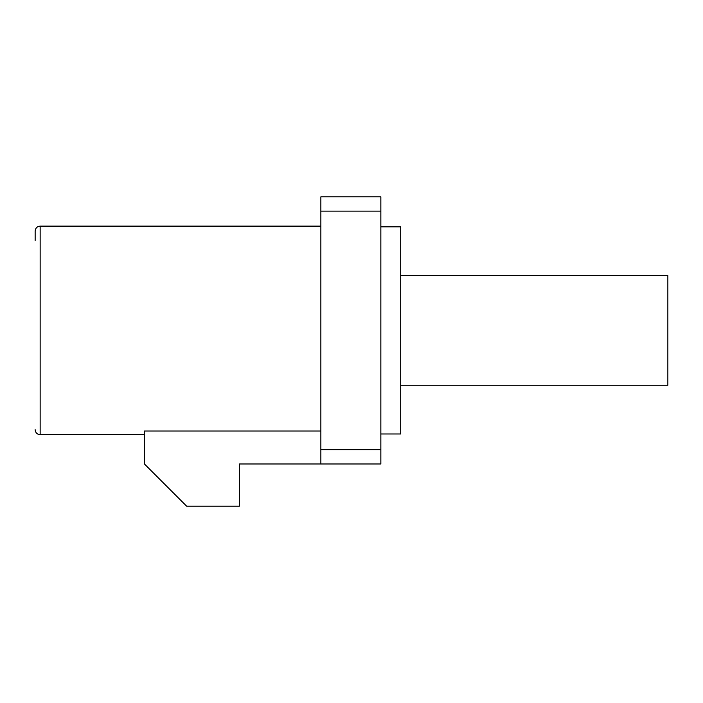 <?xml version="1.0" encoding="UTF-8"?>
<svg xmlns="http://www.w3.org/2000/svg" width="703" height="703" viewBox="0 0 703 703"><rect width="100%" height="100%" fill="white"/><g stroke="black" fill="none" stroke-linecap="round" stroke-linejoin="round"><path stroke-width="1.05" d="M380.85 226.841L400.701 226.841L400.701 433.979L380.85 433.979M35.15 429.691C35.475 432.758 37.145 434.419 40.15 434.691L40.15 226.129C37.145 226.392 35.475 228.062 35.15 231.129L35.15 240.408M320.858 431.001L144.431 431.001L144.431 463.98L186.611 506.16L239.424 506.16L239.424 463.98L320.858 463.98L320.858 449.7L380.85 449.7L380.85 463.98L320.858 463.98M320.858 211.12L320.858 196.84L380.85 196.84L380.85 211.12L320.858 211.12L320.858 449.7M380.85 211.12L380.85 449.7M400.701 275.576L667.85 275.576L667.85 385.244L400.701 385.244M40.15 434.691L144.431 434.691M40.15 226.129L320.858 226.129"/></g></svg>
